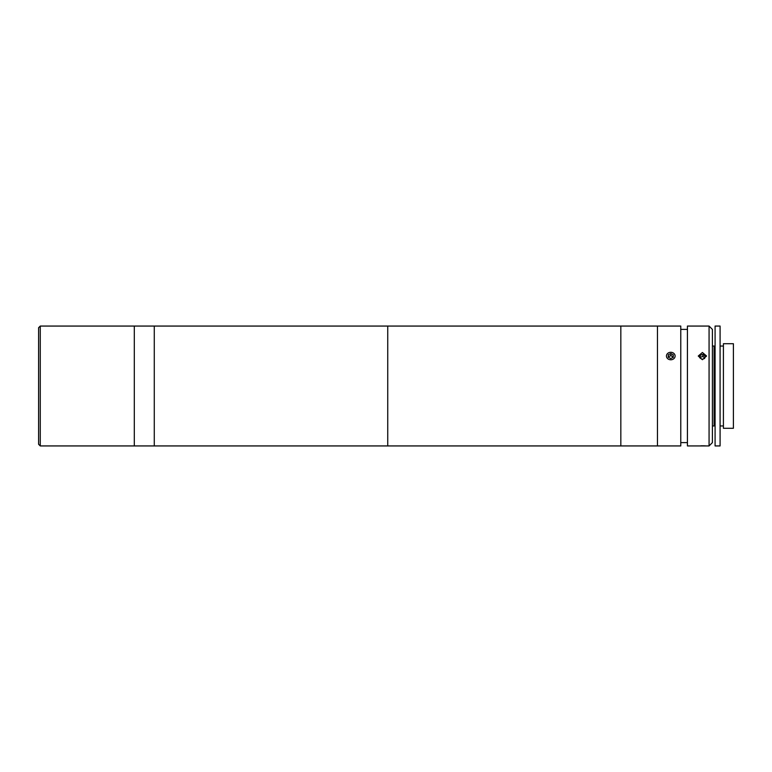 <?xml version="1.0" encoding="UTF-8"?>
<svg xmlns="http://www.w3.org/2000/svg" width="772" height="772" viewBox="0 0 772 772"><rect width="100%" height="100%" fill="white"/><g stroke="black" fill="none" stroke-linecap="round" stroke-linejoin="round"><path stroke-width="1.16" d="M38.6 444.276L38.6 327.724L40.269 326.064L40.269 445.936L38.6 444.276M675.104 445.936L134.299 445.936L134.299 326.064L40.269 326.064M674.94 445.936L680.769 445.936L680.769 326.064L620.833 326.064L620.833 445.936L620.833 326.064L387.737 326.064L387.737 445.936L387.737 326.064L134.299 326.064L134.299 445.936L40.269 445.936M154.275 445.936L154.275 326.064L154.275 445.936M702.414 359.704L698.255 356.027L702.414 352.495L706.573 356.027L702.414 359.704M709.072 445.936L709.072 326.064L687.427 326.064L687.427 445.936L709.072 445.936L712.402 442.607L712.402 329.393L709.072 326.064M705.367 445.869L704.045 445.82M703.967 445.811L700.889 445.811M687.427 329.393L680.769 329.393M687.427 442.607L680.769 442.607M657.464 445.936L657.464 326.064L657.464 445.936M715.084 326.064L715.084 445.936L720.083 445.936L720.083 326.064L715.084 326.064M723.412 343.714L723.412 428.286L733.4 428.286L733.4 343.714L723.412 343.714M712.402 346.039L714.09 346.039L714.09 425.961L715.084 424.957M704.711 358.015A2.49 2.162 0 0 0 700.117 358.015M704.614 358.478L705.125 356.017L702.925 354.406L700.214 355.255L699.702 357.706L701.902 359.318L704.614 358.478M704.768 357.754L702.925 356.403L702.925 354.406M700.214 355.255L700.069 357.976M673.155 357.368A2.49 2.162 0 0 0 668.427 357.311M674.583 354.252A4.323 3.744 0 0 0 668.726 352.736A4.323 3.744 0 0 0 666.979 357.812A4.323 3.744 0 0 0 672.837 359.327A4.323 3.744 0 0 0 674.583 354.252M673.232 357.339L673.309 354.84L670.858 353.537L668.33 354.724L668.253 357.214L670.704 358.526L673.232 357.339M673.242 357.031L670.858 355.535L670.858 353.537M670.858 355.535L668.33 356.722L668.33 354.724M668.32 356.799L669.536 356.153M670.781 355.574L672.026 356.153M720.083 346.039L723.412 346.039M720.083 425.961L723.412 425.961M712.402 425.961L714.09 425.961M715.084 347.043L714.09 346.039"/></g></svg>
